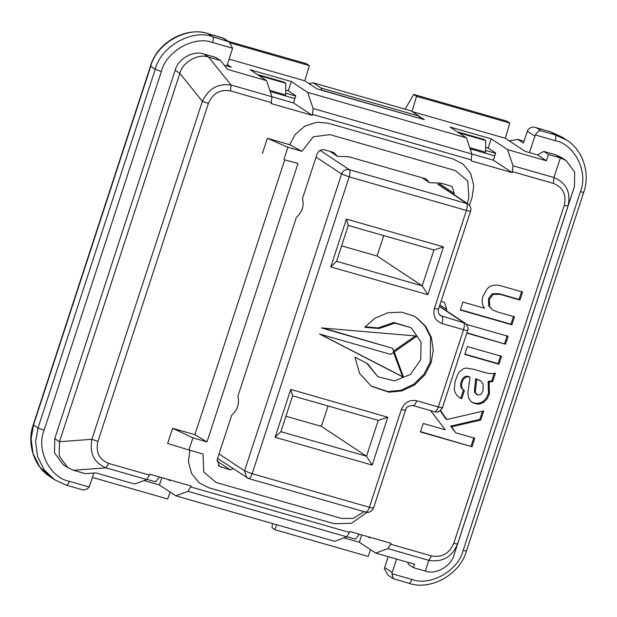 <?xml version="1.0" encoding="UTF-8"?>
<svg xmlns="http://www.w3.org/2000/svg" width="617" height="617" viewBox="0 0 617 617"><rect width="100%" height="100%" fill="white"/><g stroke="black" fill="none" stroke-linecap="round" stroke-linejoin="round"><path stroke-width="0.93" d="M230.488 43.013L309.325 65.603L306.464 63.713L228.182 41.285M416.529 96.314L509.819 123.045L506.958 121.156L413.668 94.424L416.529 96.314L412.009 111.538L505.308 138.27L525.09 151.35L537.554 154.921L543.77 151.396L548.474 154.505L560.383 157.921L566.128 160.559L574.697 172.158L574.466 186.465L454.081 554.783C451.42 566.151 435.61 575.106 425.344 571.064L413.436 567.655L414.539 564.223L375.714 553.094L387.916 548.621L428.8 560.336C442.327 562.55 451.906 557.12 457.536 544.047L568.002 206.07C571.095 192.473 566.398 182.956 553.919 177.519L513.036 165.803L512.179 172.613L493.369 160.181L313.12 108.53L312.264 115.34L293.453 102.9L231.09 85.023C218.102 83.172 208.523 88.593 202.353 101.311L91.887 439.289C89.334 453.24 94.031 462.758 105.97 467.84L146.854 479.556L149.962 474.234L191.108 486.019L187.992 491.34L346.769 536.836L334.576 541.31L175.799 495.821L187.992 491.34M370.578 549.701L368.164 556.434L274.873 529.71L272.012 527.813L272.575 523.548M276.663 524.72L274.873 529.71M92.45 477.442L167.67 498.991L170.145 492.081M309.325 65.603L304.806 80.827L229.169 59.155M419.082 116.212L424.272 119.652L317.069 88.933L304.806 80.827M405.184 109.178L413.668 94.424M466.907 332.794L505.524 344.209L508.107 336.327L466.506 324.403M504.59 343.592L507.166 335.702M466.807 333.118L505.524 344.209M476.686 379.224L481.067 381.229L483.088 383.944L483.049 390.877L480.705 394.51L477.712 395.003L475.661 393.075L475.383 391.163L476.686 379.224L475.746 378.599L480.574 380.874M476.756 394.572L474.72 392.451L474.442 390.538L475.746 378.599M459.156 397.333L460.752 398.196L463.452 389.936L464.393 390.561L463.452 389.936C457.367 387.044 462.172 373.447 469.036 376.686L469.977 377.303L467.817 393.299L468.75 398.304L471.226 401.698L472.961 402.87L477.273 404.096L479.471 404.019L483.62 402.4L487.029 399.014L489.381 394.14L489.111 381.962L492.682 381.576L495.428 373.169L494.302 373.324C491.888 374.164 487.245 373.462 480.373 371.218L473.254 369.182L466.028 368.056L463.174 368.85L459.511 371.75L457.876 374.18L455.145 381.159L454.282 388.633L454.906 391.818L456.356 394.602L458.624 396.939L461.693 398.821L464.393 390.561C458.308 387.669 463.112 374.072 469.977 377.303M460.752 398.196L461.693 398.821L460.752 398.196M471.681 402.068L474.064 403.063L478.53 403.402L482.679 401.783L486.088 398.397L488.44 393.515L488.17 381.337L491.741 380.959L494.232 373.331M491.741 380.959L492.682 381.576M488.17 381.337L489.111 381.962M462.904 302.052L460.297 310.019L511.871 324.797L514.478 316.822L497.657 312.001L492.543 309.803L489.667 306.556L489.374 299.291L493.199 294.378L500.04 294.34L519.961 300.047L522.584 292.042L502.585 286.311C495.59 284.059 490.415 284.954 487.068 289.003L483.088 296.037C481.507 300.865 482 304.937 484.561 308.253L462.904 302.052M492.543 309.803L488.726 305.939L488.433 298.674L492.258 293.761L499.099 293.715L519.02 299.422L521.643 291.417M519.02 299.422L519.961 300.047M460.405 309.703L510.93 324.18L513.537 316.205M510.93 324.18L511.871 324.797M501.559 356.348L467.37 346.553L464.794 354.436L498.983 364.231L501.559 356.348M464.902 354.119L498.042 363.614L500.618 355.724M498.042 363.614L498.983 364.231M420.547 431.645L472.013 446.739L474.789 438.247L455.67 432.772L451.621 426.779L480.743 420.046L483.713 410.945L446.739 419.56L440.592 410.467M482.479 411.238L479.802 419.429L450.68 426.154L455.67 432.772M471.072 446.122L473.848 437.623M430.597 410.613L445.235 429.779L423.216 423.47L420.439 431.969L472.013 446.739M446.739 419.56L445.798 418.935L440.253 410.737M479.802 419.429L480.743 420.046M450.68 426.154L451.621 426.779M144.046 480.589L159.417 484.993L175.799 495.821M161.824 477.635L159.417 484.993M146.854 479.556L134.653 484.036L95.828 472.907L85.454 473.686L73.546 470.277L67.801 467.632L59.232 456.032L59.463 441.726L179.848 73.408C182.509 62.047 198.319 53.093 208.585 57.126L220.493 60.535L215.788 57.427L203.88 54.018C193.615 49.977 177.812 58.939 175.143 70.299L54.759 438.618L54.527 452.924L63.096 464.524L67.801 467.632M170.192 480.026L169.968 480.689L168.032 479.409M313.12 108.53L307.659 92.38L291.286 81.544L250.14 69.76L266.521 80.588L271.974 96.738L271.118 103.556L312.264 115.34M291.286 81.544L288.255 90.815L285.71 90.09M293.453 102.9L295.774 95.789L288.255 90.815M307.659 92.38L466.437 137.869L471.897 154.019L471.041 160.829L512.179 172.613M343.97 537.862L359.333 542.266L375.714 553.094M361.739 534.908L359.333 542.266M387.916 548.621L391.024 543.299L349.885 531.507L346.769 536.836M370.107 537.307L369.892 537.97L367.948 536.69M513.036 165.803L507.583 149.653L491.201 138.825L488.17 148.095L485.633 147.363M493.369 160.181L495.698 153.07L488.17 148.095M466.437 137.869L450.055 127.033L491.201 138.825M548.474 154.505L546.407 160.775L507.583 149.653M407.59 562.226L408.732 564.547L413.436 567.655M546.407 160.775L537.554 154.921M227.388 64.6L231.298 67.184L224.21 65.147M266.521 80.588L227.696 69.466L220.493 60.535M566.128 160.559L561.431 157.451L555.678 154.805L543.77 151.396M505.308 138.27L509.819 123.045M233.157 468.719L230.226 469.799L219.428 466.437L217.207 459.534L231.714 415.156C237.568 409.973 239.62 403.711 237.861 396.345L296.353 217.377C302.214 212.202 304.266 205.931 302.5 198.566L317.007 154.196C318.549 150.695 321.102 149.245 324.673 149.854L333.936 152.507L337.399 156.317L348.605 156.71L426.069 178.899L429.532 182.717L440.746 183.102L450.587 185.925L452.122 186.627L454.343 193.537L453.981 194.656M230.226 469.799L216.906 460.992M446.361 310.775L446.793 309.449L444.572 302.538L441.086 301.273M289.674 144.694L301.975 151.312L287.9 147.278L267.362 138.308L289.674 144.694L295.304 134.329L304.968 126.076L316.783 122.235L327.943 123.145L453.379 159.086L463.197 164.199L470.702 173.624L473.748 185.578L472.159 197.155L469.498 205.299M467.115 203.34L468.866 197.972L467.817 181.036L455.346 170.562L329.91 134.629L313.313 136.766L301.975 151.312M188.949 450.009L167.623 443.469L172.583 428.298L194.887 434.692L284.715 159.865L298.011 163.443L206.996 441.911L192.913 437.877L188.949 450.009L203.024 454.043L203.726 472.036L216.205 482.502L341.641 518.442L353.209 518.411L364.069 511.64M284.715 159.865L298.011 163.443M194.887 434.692L206.996 441.911M172.583 428.298L192.913 437.877M366.976 512.349L351.459 523.293L334.206 523.702L208.77 487.762L199.06 482.749L191.578 473.509L188.416 461.747L189.805 450.256M287.9 147.278L283.928 159.41M262.41 153.471L267.362 138.308M271.426 102.615L230.542 90.907L231.09 85.023L208.585 57.126L203.88 54.018M73.546 470.277L105.97 467.84L108.777 463.452L149.653 475.167M54.759 438.618L59.463 441.726L91.887 439.289L97.918 441.44C95.512 452.192 99.136 459.526 108.777 463.452M230.542 90.907C220.207 89.11 212.819 93.29 208.384 103.455L202.353 101.311L179.848 73.408L175.143 70.299M390.715 544.233L431.599 555.948L428.8 560.336L425.344 571.064M555.678 154.805L560.383 157.921L553.919 177.519L553.372 183.396L512.488 171.68M574.466 186.465L568.002 206.07L564.231 205.407C566.63 194.656 563.013 187.321 553.372 183.396M454.081 554.783L457.536 544.047L453.757 543.392L564.231 205.407M257.22 74.441L284.113 82.146L285.779 83.249L258.885 75.544M285.779 83.249L285.663 94.91L269.83 90.375M347.024 536.705L355.423 539.111L359.372 534.229M93.884 473.054L89.195 487.006C86.75 489.836 83.866 490.561 80.534 489.196M388.216 556.681L384.669 567.532L392.188 572.507L396.584 559.071M509.256 140.884L517.802 139.419L523.386 143.105L527.805 129.994C530.25 127.164 533.134 126.439 536.466 127.804L550.449 131.814M384.669 567.532L384.391 568.766L387.923 575.121L393.384 578.738L408.778 583.235C409.788 583.535 410.814 582.271 411.847 579.448C430.188 586.659 458.431 570.663 463.197 550.356C465.858 551.081 466.876 551.189 466.259 550.673M457.143 131.722L484.036 139.427L485.695 140.522L485.579 152.191L469.745 147.656M524.018 141.193L517.802 139.419M495.621 153.301L485.602 150.432M320.987 88.007L419.036 116.096L411.169 110.89L313.112 82.801L320.987 88.007L321.696 90.082L419.699 118.341M419.036 116.096L419.753 118.179M295.697 96.028L285.679 93.159M308.886 83.526L313.112 82.801M463.197 550.356L580.427 191.686C588.61 172.359 574.774 144.309 555.261 140.676L535.325 134.969C537.353 131.861 539.235 130.472 540.978 130.789L536.466 127.804L550.634 131.837L562.303 137.205L550.804 131.915L555.323 134.899L540.978 130.789M226.948 65.934L232.609 48.234L229.077 41.879L223.616 38.262L208.222 33.765L212.734 36.75C192.203 28.675 160.59 46.584 155.253 69.312L38.023 427.982L35.609 441.834L37.568 456.595L44.285 469.953L54.697 479.795L66.366 485.163L81.251 489.428M229.077 41.879L212.734 36.75C213.544 37.652 213.521 39.581 212.672 42.527C194.332 35.316 166.096 51.311 161.33 71.618L44.1 430.288C35.909 449.616 49.753 477.666 69.266 481.299L89.195 487.006M392.188 572.507L391.911 573.741L393.384 578.738M535.325 134.969L529.44 152.6M270.223 91.547L294.857 98.604M470.139 148.82L494.78 155.885M458.809 132.817L485.695 140.522M147.108 479.432L155.499 481.838L159.456 476.956M387.792 417.262L372.159 465.079L275.097 437.276L290.723 389.45L387.792 417.262L378.252 420.354L366.529 456.225L280.882 431.684L292.605 395.821L378.252 420.354M427.843 294.71L330.781 266.906L346.415 219.081L443.476 246.893L427.843 294.71L422.213 285.856L336.566 261.315L348.289 225.452L433.936 249.985L422.213 285.856L377.064 256.009L341.617 245.851M367.609 363.706L354.937 357.174L359.611 373.432L371.411 386.288L388.887 392.204L401.868 390.908L414.693 384.877L424.959 374.774L431.144 362.665L433.25 350.356L431.414 337.476L425.529 326.069L416.699 317.794L413.776 316.051L401.621 312.133L387.831 312.773L374.812 318.279L364.709 327.295L379.108 328.522L394.787 323.131L410.336 327.426L411.57 328.298L421.095 342.18L420.709 359.68L410.567 374.38L394.371 380.897L377.781 376.663L367.609 363.706M393.847 352.191L390.677 354.389L319.467 333.99L403.541 377.319L394.263 351.898L417.023 336.064L321.449 327.928L392.659 348.327L393.847 352.191M373.216 507.691C373.987 508.331 372.714 508.2 369.39 507.297L252.16 473.709C250.864 477.234 249.584 478.815 248.327 478.445L246.792 477.743L244.571 470.833L341.594 173.986C343.137 170.485 345.69 169.043 349.261 169.644L468.018 203.934C470.671 206.302 471.511 208.716 470.54 211.168L438.556 309.024C437.854 312.086 438.502 314.284 440.492 315.611L465.156 323.208C467.894 326.246 468.735 328.66 467.678 330.442L442.435 407.667C440.291 411.284 437.708 412.657 434.684 411.786L434.476 411.686C435.733 412.056 437.013 410.475 438.309 406.95C441.633 407.86 442.906 407.991 442.134 407.343M467.377 330.118C468.149 330.758 466.876 330.635 463.552 329.725C464.609 326.038 464.632 323.632 463.622 322.506L439.389 306.479M219.035 453.942L244.571 470.833L252.16 473.709L349.183 176.863L466.413 210.451C467.47 206.764 467.493 204.358 466.483 203.232L437.715 184.205M320.146 150.394L349.261 169.644C350.271 170.778 350.248 173.184 349.183 176.863L341.594 173.986L316.058 157.104M470.239 210.844C471.01 211.492 469.738 211.361 466.413 210.451L434.43 308.307C432.733 315.757 435.232 320.84 441.942 323.532L463.552 329.725L438.309 406.95L416.699 400.757C409.526 399.477 404.42 402.377 401.374 409.441L369.39 507.297C368.087 510.822 366.814 512.403 365.549 512.033L365.765 512.125C368.789 513.005 371.372 511.632 373.516 508.015L405.5 410.158C406.055 407.066 408.577 405.546 413.074 405.593L434.684 411.786M372.159 465.079L366.529 456.225L321.38 426.37L285.933 416.22M275.097 437.276L280.882 431.684M290.723 389.45L292.605 395.821M330.781 266.906L336.566 261.315M346.415 219.081L348.289 225.452M443.476 246.893L433.936 249.985M370.94 385.98L387.946 391.579L400.927 390.291L413.752 384.252L424.018 374.149L430.203 362.048L430.566 337.152L424.866 325.815L416.228 317.485M365.125 326.786L378.167 327.897L379.108 328.522M378.167 327.897L393.847 322.506L410.336 327.426M377.781 376.663L366.729 363.251M320.069 334.159L402.6 376.694L393.492 352.43M393.677 351.027L415.388 335.926M323.2 328.074L392.659 348.327M402.6 376.694L403.541 377.319M328.051 405.978L321.38 426.37M383.735 235.609L377.064 256.009M476.046 378.691L476.987 379.308M474.712 387.9L475.653 388.517M491.294 381.051L492.235 381.676M499.099 293.715L500.04 294.34M454.343 193.537L439.451 183.689M220.963 467.146L218.179 465.303M446.793 309.449L439.906 304.891M208.384 103.455L97.918 441.44M471.342 159.896L312.564 114.407M431.599 555.948C441.942 557.745 449.323 553.557 453.757 543.392M190.8 486.952L349.577 532.448M69.266 481.299C68.225 484.121 67.199 485.378 66.196 485.085M555.261 140.676C556.11 137.73 556.125 135.802 555.323 134.899L566.815 140.19C583.35 150.417 590.338 174.102 583.728 192.265L466.498 550.935C460.151 574.28 430.951 590.916 408.948 583.312M207.86 33.665L208.222 33.765C187.684 25.69 156.078 43.599 150.741 66.328L33.511 424.997L31.089 438.849L33.048 453.611L39.773 466.961L50.185 476.81L54.697 479.795M232.609 48.234L212.672 42.527M227.071 40.861L222.56 37.876M222.938 37.953L208.052 33.688C186.056 26.084 156.849 42.72 150.502 66.065L33.272 424.735L38.023 427.982L44.1 430.288M150.502 66.065L155.253 69.312L161.33 71.618M391.911 573.741L411.847 579.448M580.427 191.686C583.088 192.411 584.106 192.519 583.489 192.003M527.296 131.151L534.823 136.126M401.374 409.441C404.69 410.351 405.971 410.482 405.199 409.835M416.699 400.757C415.403 404.282 414.123 405.863 412.866 405.492M441.942 323.532C442.998 319.845 443.021 317.439 442.011 316.313L439.335 314.539M438.255 308.701C439.026 309.341 437.754 309.21 434.43 308.307M394.263 351.898L393.33 351.274M422.005 177.735L429.532 182.717M329.864 151.342L337.399 156.317M33.272 424.735C26.662 442.898 33.65 466.583 50.185 476.81M562.303 137.205L566.815 140.19M217.57 458.416L248.543 478.545L365.765 512.125M439.474 306.225L465.156 323.208M438.055 184.128L468.018 203.934"/></g></svg>
